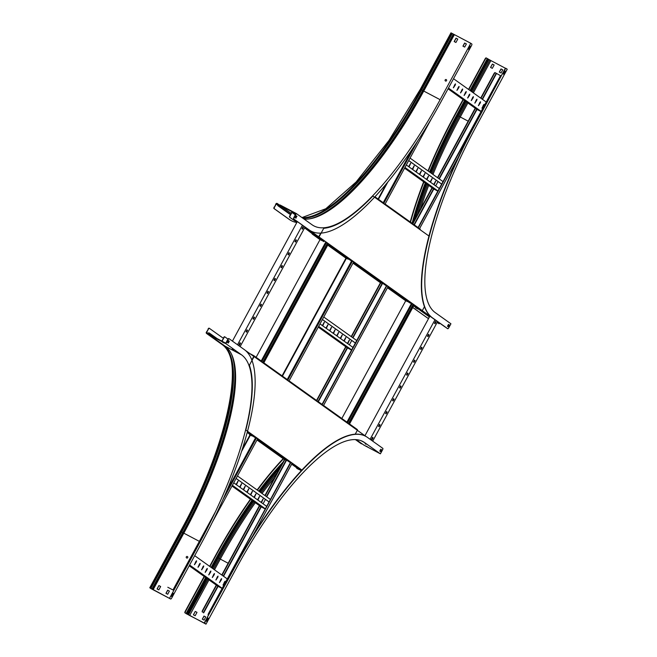 <?xml version="1.0" encoding="UTF-8"?>
<svg xmlns="http://www.w3.org/2000/svg" width="657" height="657" viewBox="0 0 657 657"><rect width="100%" height="100%" fill="white"/><g stroke="black" fill="none" stroke-linecap="round" stroke-linejoin="round"><path stroke-width="0.99" d="M202.561 610.369L202.865 610.525A1.478 0.443 117.8 0 0 202.52 612.086L202.225 611.922A1.478 0.443 -62.2 0 1 202.561 610.369L216.284 585.091M500.733 75.793L495.337 72.779A1.478 0.443 117.8 0 0 495.321 72.771A1.478 0.443 117.8 0 0 494.269 73.822L493.974 73.666A1.478 0.443 -62.2 0 1 495.025 72.615A1.478 0.443 -62.2 0 1 495.041 72.623L495.304 72.763M202.865 610.525L216.564 585.288M222.05 575.195L259.712 505.824M265.198 495.731L284.793 459.629M316.822 400.639L346.001 346.896M351.487 336.795L380.797 282.806M412.826 223.823L432.298 187.968M437.776 177.866L475.496 108.397M480.981 98.295L494.269 73.822M221.77 574.998L259.433 505.627M261.174 502.424L262.899 499.254M264.919 495.526L284.497 459.473M316.543 400.442L345.722 346.699M347.471 343.488L349.187 340.318M351.208 336.598L380.502 282.65M412.547 223.618L432.019 187.771M433.76 184.56L435.476 181.389M437.505 177.669L475.216 108.2M480.702 98.098L493.974 73.666M501.217 75.892A1.478 0.443 117.8 0 0 500.223 76.959L499.92 76.803A1.478 0.443 -62.2 0 1 500.971 75.752A1.478 0.443 -62.2 0 1 500.987 75.76L500.971 75.752M208.45 615.215L208.17 615.067A1.478 0.443 -62.2 0 1 208.515 613.507L290.862 462.553M322.201 404.827L386.866 285.738M418.213 228.012L500.223 76.959M208.819 613.663A1.478 0.443 117.8 0 0 208.458 615.207M208.515 613.507L290.583 462.356M321.93 404.63L386.587 285.532M417.934 227.807L499.92 76.803M265.256 509.003L261.051 506.785L231.987 486.04M263.071 503.771L265.453 499.394M236.101 478.452L269.074 501.981M236.126 478.419L269.091 501.94M237.464 475.947L270.438 499.468M237.875 481.228L236.183 484.587M241.456 483.782L239.756 487.141M245.028 486.336L243.336 489.695M248.609 488.882L246.909 492.241M252.189 491.436L250.489 494.795M255.762 493.99L254.07 497.349M259.343 496.544L257.643 499.903M262.915 499.098L261.223 502.457M232.389 485.309L265.354 508.83M233.728 482.838L266.693 506.358M236.454 484.784L238.105 481.154L236.019 484.472M240.027 487.33L241.686 483.708L239.6 487.026M243.607 489.884L245.258 486.262L243.172 489.58M247.188 492.438L248.839 488.816L246.753 492.126M250.76 494.992L252.419 491.362L250.325 494.68M254.341 497.546L255.992 493.916L253.906 497.234M257.914 500.092L259.572 496.47L257.487 499.788M261.494 502.646L263.145 499.024L261.059 502.342M222.115 588.467L217.91 586.249L189.208 565.767M189.602 565.028L222.206 588.294M196.353 561.907L196.583 560.815L195.843 561.546L194.488 564.724L196.353 561.907L194.415 564.494M191.253 561.998L193.043 558.705M194.686 555.674L227.289 578.932M199.933 564.462L200.163 563.369L199.424 564.1L198.061 567.278L199.933 564.462L197.995 567.048M203.506 567.016L203.736 565.915L203.005 566.654L201.642 569.833L203.506 567.016L201.568 569.603M207.086 569.57L207.316 568.469L206.577 569.208L205.222 572.387L207.086 569.57L205.148 572.157M210.659 572.124L210.889 571.023L210.158 571.762L208.795 574.932L210.659 572.124L208.729 574.703M214.239 574.67L214.469 573.577L213.73 574.308L212.375 577.487L214.239 574.67L212.301 577.257M217.82 577.224L218.05 576.132L217.311 576.862L215.948 580.041L217.82 577.224L215.882 579.811M221.393 579.778L221.623 578.677L220.892 579.417L219.528 582.595L221.393 579.778L219.454 582.365M224.973 582.332L225.203 581.231L224.464 581.971L223.109 585.149L224.973 582.332L223.035 584.919M196.353 560.881L196.049 561.751M199.933 563.435L199.629 564.306M203.506 565.989L203.21 566.86M207.086 568.543L206.783 569.405M210.667 571.097L210.363 571.96M214.239 573.651L213.936 574.514M217.82 576.197L217.516 577.068M221.393 578.751L221.097 579.622M224.973 581.305L224.669 582.168M351.552 350.074L347.348 347.857L318.275 327.112M349.368 344.843L351.741 340.466M322.398 319.524L355.363 343.044M322.415 319.483L355.388 343.003M323.761 317.019L356.726 340.54M324.164 322.3L322.472 325.658M327.744 324.854L326.053 328.213M331.325 327.4L329.625 330.758M334.898 329.954L333.206 333.313M338.478 332.508L336.778 335.867M342.059 335.062L340.359 338.421M345.631 337.616L343.94 340.975M349.212 340.162L347.512 343.521M318.678 326.373L351.643 349.894M320.016 323.909L352.981 347.43M322.743 325.847L324.394 322.226L322.308 325.543M326.324 328.401L327.974 324.78L325.888 328.098M329.896 330.956L331.555 327.334L329.469 330.643M333.477 333.51L335.127 329.88L333.042 333.198M337.057 336.064L338.708 332.434L336.622 335.752M340.63 338.61L342.289 334.988L340.203 338.306M344.211 341.164L345.861 337.542L343.775 340.86M347.783 343.718L349.442 340.096L347.356 343.406M437.841 191.138L433.636 188.92L404.572 168.184M435.657 185.915L438.038 181.537M408.687 160.595L441.652 184.116M408.711 160.554L441.676 184.075M410.05 158.082L443.015 181.603M410.461 163.371L408.761 166.73M414.033 165.917L412.341 169.276M417.614 168.471L415.922 171.83M421.194 171.025L419.495 174.384M424.767 173.579L423.075 176.938M428.348 176.133L426.648 179.492M431.928 178.679L430.228 182.038M435.501 181.233L433.809 184.592M404.967 167.445L437.94 190.965M406.313 164.973L439.278 188.493M409.032 166.919L410.691 163.297L408.605 166.615M412.612 169.473L414.263 165.851L412.177 169.161M416.193 172.027L417.844 168.397L415.758 171.715M419.766 174.581L421.424 170.951L419.338 174.269M423.346 177.127L424.997 173.505L422.911 176.823M426.927 179.681L428.578 176.06L426.492 179.377M430.499 182.235L432.158 178.614L430.072 181.923M434.08 184.789L435.731 181.16L433.645 184.477M167.806 587.268L172.955 589.986L215.496 511.631M212.441 522.044L257.618 438.835M288.957 381.109L353.622 262.012M384.969 204.286L431.567 118.465M481.047 111.575L476.842 109.358L448.049 88.81M448.452 88.079L481.138 111.394M455.285 85.016L455.515 83.915L454.775 84.654L453.42 87.833L455.285 85.016L453.346 87.603M449.971 85.27L452.008 81.517M453.535 78.717L486.221 102.04M458.865 87.57L459.095 86.469L458.356 87.209L456.993 90.387L458.865 87.57L456.927 90.157M462.438 90.124L462.668 89.024L461.937 89.763L460.573 92.933L462.438 90.124L460.508 92.703M466.018 92.67L466.248 91.578L465.509 92.309L464.154 95.487L466.018 92.67L464.08 95.257M469.591 95.224L469.829 94.132L469.09 94.863L467.727 98.041L469.591 95.224L467.661 97.811M473.171 97.778L473.401 96.678L472.662 97.417L471.307 100.595L473.171 97.778L471.233 100.365M476.752 100.332L476.982 99.232L476.243 99.971L474.88 103.149L476.752 100.332L474.814 102.919M480.324 102.886L480.554 101.786L479.824 102.525L478.46 105.703L480.324 102.886L478.395 105.465M483.905 105.432L484.135 104.34L483.396 105.071L482.041 108.249L483.905 105.432L481.967 108.019M455.285 83.989L454.989 84.86M458.865 86.543L458.561 87.406M462.438 89.097L462.142 89.96M466.018 91.651L465.714 92.514M469.599 94.197L469.295 95.068M473.171 96.751L472.876 97.622M476.752 99.306L476.448 100.176M480.324 101.86L480.029 102.722M483.905 104.414L483.601 105.276M365.99 444.263L365.078 443.73L365.99 444.263M374.86 450.801L376.609 451.72L374.925 450.669M366.179 446.234L367.928 447.154L366.253 446.095M205.255 621.818A1.478 0.443 117.8 0 0 204.91 623.378L204.606 623.222A1.478 0.443 -62.2 0 1 204.951 621.662L235.181 566.695A183.582 54.597 -62.2 0 1 365.653 436.289A183.582 54.597 -62.2 0 1 367.526 437.447L382.85 448.378A1.478 0.443 117.8 0 1 382.505 449.938L380.387 453.831L364.003 445.191L356.258 439.664M380.387 453.831L364.701 442.646A177.661 52.831 117.8 0 0 362.894 441.529A177.661 52.831 117.8 0 0 236.627 567.722L205.994 624.15L184.904 612.825A1.478 0.443 -62.2 0 1 185.249 611.265L204.155 576.435M204.91 623.378L205.994 624.15M204.606 623.222L189.659 615.519L209 579.893M204.951 621.662L234.886 566.531A183.582 54.597 -62.2 0 1 365.358 436.133A183.582 54.597 -62.2 0 1 365.506 436.215M274.634 477.639A178.014 52.938 117.8 0 0 262.061 493.489M258.735 497.973A178.014 52.938 117.8 0 0 257.56 499.575M255.327 502.695A178.014 52.938 117.8 0 0 220.3 559.091L219.298 558.516A179.065 53.25 -62.2 0 1 254.374 502.014M207.982 617.991L206.282 621.111L206.791 621.473L208.483 618.352L207.982 617.991M207.957 618.032L206.512 621.276M380.748 449.281L381.339 449.7L380.37 451.482M381.643 449.856L380.773 449.24L379.787 451.063L380.649 451.679L381.339 449.7M202.389 619.223L204.081 616.118L205.74 616.989M205.74 616.98L203.99 616.052L202.299 619.173L204.048 620.101L205.74 616.98M193.503 614.87L195.096 611.7L193.404 614.821L195.154 615.74L196.993 612.365L195.244 611.437L196.985 612.373M214.486 569.8L220.3 559.091L228.151 563.238M189.561 615.461L184.904 612.825M362.032 443.787L361.908 443.82A0.797 0.764 125.5 0 1 361.317 443.779L361.178 443.705A0.944 0.903 125.5 0 1 360.997 443.565M209.64 566.342L215.176 556.142A183.582 54.597 -62.2 0 1 250.432 499.205M257.133 489.974A183.582 54.597 -62.2 0 1 283.167 458.668M209.92 566.539L215.48 556.298A183.582 54.597 -62.2 0 1 250.703 499.402M257.404 490.171A183.582 54.597 -62.2 0 1 283.438 458.857M185.249 611.265L185.545 611.421A1.478 0.443 117.8 0 0 185.2 612.981M185.545 611.421L204.434 576.632M232.274 349.056L233.678 349.803L232.274 349.056M186.613 557.965A0.813 0.78 -54.5 0 0 187.475 556.586A0.813 0.78 -54.5 0 0 186.333 556.84A0.813 0.78 -54.5 0 0 186.613 557.965M165.966 593.32L167.716 594.248L169.407 591.128L167.658 590.2L165.966 593.32M166.057 593.37L167.749 590.265L169.407 591.136M157.171 589.017L158.764 585.847L157.072 588.968L158.822 589.887L160.661 586.504L158.912 585.584L160.653 586.52M229.047 338.708A1.478 0.443 117.8 0 0 227.987 339.759L227.692 339.603A1.478 0.443 -62.2 0 1 228.743 338.552L229.047 338.708A1.478 0.443 117.8 0 0 229.047 338.708L244.379 349.647A183.582 54.597 -62.2 0 1 201.65 542.838L171.723 597.969A1.478 0.443 117.8 0 1 170.672 599.02L170.368 598.856A1.478 0.443 -62.2 0 1 170.352 598.847A1.478 0.443 -62.2 0 1 170.368 598.856L170.656 599.003A1.478 0.443 117.8 0 0 170.672 599.02L153.188 589.592L183.82 533.164L183.278 532.926L152.646 589.354L150.65 588.45A1.478 0.443 -62.2 0 1 150.65 588.45L150.954 588.615A1.478 0.443 117.8 0 0 150.97 588.623A1.478 0.443 117.8 0 0 151.209 588.582M170.352 598.847L150.954 588.615M169.572 598.231L200.204 541.811A177.661 52.831 117.8 0 0 241.554 354.854L225.17 346.206A177.661 52.831 -62.2 0 1 234.787 365.464A177.661 52.831 -62.2 0 1 183.82 533.164L200.204 541.811M209.435 334.725L209.558 333.469A0.797 0.764 -54.5 0 0 208.589 332.902L207.308 333.321A0.443 0.427 125.5 0 1 206.98 333.288L206.84 333.214A0.591 0.567 125.5 0 1 206.618 332.434L208.285 329.362L206.323 332.278A0.944 0.903 125.5 0 0 206.668 333.526L206.807 333.6A0.797 0.764 125.5 0 0 207.398 333.649L208.68 333.23A0.443 0.427 -54.5 0 1 209.213 333.551L209.493 335.021L225.877 343.66L241.554 354.854M227.987 339.759L225.877 343.66M227.692 339.603L225.745 343.192L209.772 334.643M229.293 341.229L228.431 340.613L227.445 342.437L228.308 343.053L229.293 341.229L228.028 342.855M228.406 340.655L228.997 341.073M172.988 593.148L171.543 596.392M173.514 593.468L173.005 593.107L171.313 596.228L171.814 596.589L173.21 593.312M222.518 342.174L224.267 343.094L222.583 342.042M214.576 337.805L212.827 336.885L214.576 337.805M209.493 335.021L225.17 346.206M207.99 329.206A1.478 0.443 -62.2 0 1 209.041 328.155A1.478 0.443 -62.2 0 1 209.057 328.163L209.32 328.303A1.478 0.443 117.8 0 0 208.285 329.362M223.273 338.248L209.353 328.319A1.478 0.443 117.8 0 0 209.337 328.311L209.041 328.155M499.402 72.098L501.086 68.993L502.745 69.864M502.753 69.856L501.004 68.928L499.304 72.048L501.053 72.976L502.753 69.856M490.648 67.482L492.389 64.049L490.557 67.433L492.307 68.353L494.138 64.977L492.389 64.049M492.479 64.115L494.13 64.986M505.578 68.336L490.902 60.592L473.377 92.875M467.891 102.968L460.27 117.02A178.014 52.938 117.8 0 0 432.996 174.458M505.833 68.279L507.237 69.223L476.596 125.651A177.661 52.831 117.8 0 0 435.246 312.609L450.932 323.794L448.813 327.695A1.478 0.443 117.8 0 1 447.762 328.746A1.478 0.443 117.8 0 0 447.762 328.746L432.421 317.807A183.582 54.597 -62.2 0 1 475.151 124.616L504.781 69.33A1.478 0.443 -62.2 0 1 505.833 68.279A1.478 0.443 -62.2 0 1 505.849 68.287L506.12 68.435A1.478 0.443 117.8 0 0 506.136 68.443A1.478 0.443 117.8 0 0 505.085 69.494M472.432 92.202L489.908 60.017L490.902 60.592M447.458 328.59L447.45 328.582A1.478 0.443 -62.2 0 1 447.45 328.582A1.478 0.443 -62.2 0 1 447.458 328.59L432.125 317.651A183.582 54.597 -62.2 0 1 474.847 124.46L504.781 69.33M428.692 185.397A178.014 52.938 117.8 0 0 420.423 209.123M447.507 326.225L448.378 326.841L449.363 325.026L448.493 324.402L447.507 326.225M448.476 324.443L449.059 324.862L448.099 326.644M504.962 70.907L503.517 74.151M505.496 71.227L504.987 70.866L503.295 73.986L503.796 74.348L505.192 71.071M489.908 60.017L486.443 58.054A1.478 0.443 117.8 0 0 486.435 58.046A1.478 0.443 117.8 0 0 485.375 59.097L485.08 58.941A1.478 0.443 -62.2 0 1 486.131 57.89A1.478 0.443 -62.2 0 1 486.147 57.898L486.418 58.038M410.231 221.967A183.582 54.597 -62.2 0 1 423.65 181.8M428.011 170.894A183.582 54.597 -62.2 0 1 455.145 114.063L463.045 99.511M410.518 222.173A183.582 54.597 -62.2 0 1 423.937 181.997M428.29 171.099A183.582 54.597 -62.2 0 1 455.449 114.219L463.325 99.716M429.341 316.879L429.111 317.298A1.478 0.443 117.8 0 1 428.06 318.349A1.478 0.443 117.8 0 1 428.044 318.341L412.793 307.46M427.773 318.202A1.478 0.443 -62.2 0 1 427.756 318.193A1.478 0.443 -62.2 0 1 427.74 318.185L412.768 307.501M468.811 89.615L485.375 59.097M468.531 89.418L485.08 58.941M445.159 79.932A0.813 0.78 -54.5 0 0 445.372 80.959A0.813 0.78 -54.5 0 0 446.53 80.655A0.813 0.78 -54.5 0 0 446.317 79.628A0.813 0.78 -54.5 0 0 445.159 79.932M446.358 79.661A0.813 0.78 -54.5 0 0 445.413 80.983M293.736 212.712L291.987 211.784L293.736 212.712M283.159 207.119L285.852 208.712L283.159 207.119M310.958 231.05A183.582 54.597 -62.2 0 1 310.81 230.968A183.582 54.597 -62.2 0 1 308.938 229.819L293.613 218.888A1.478 0.443 -62.2 0 1 293.958 217.327L296.381 213.582L279.997 204.943L278.601 205.534A0.443 0.427 125.5 0 1 278.034 205.263L277.681 203.982A0.797 0.764 -54.5 0 0 277.32 203.53L277.172 203.456A0.944 0.903 -54.5 0 0 275.924 203.859L274.56 207.086A1.478 0.443 117.8 0 0 274.215 208.647L273.912 208.491A1.478 0.443 -62.2 0 1 274.256 206.93M293.958 217.327L295.913 213.739L279.964 205.329L291.125 213.287M296.381 213.582L312.059 224.776A177.661 52.831 117.8 0 0 313.874 225.893A177.661 52.831 117.8 0 0 440.133 99.692L423.749 91.052A177.661 52.831 -62.2 0 1 320.756 215.168A177.661 52.831 -62.2 0 1 304.117 219.11M420.373 89.286L450.965 32.85L451.573 33.137L470.773 43.272L440.133 99.692M310.81 230.968L311.106 231.124A183.582 54.597 -62.2 0 0 441.578 100.726L471.512 45.604A1.478 0.443 117.8 0 0 471.857 44.044L470.773 43.272M311.106 231.124A183.582 54.597 -62.2 0 1 309.242 229.975L293.613 218.888M470.478 46.302L469.969 45.941L468.277 49.061L468.786 49.423L470.478 46.302L468.507 49.226M296.093 215.775L296.677 216.202L295.716 217.976M294.262 217.483A1.478 0.443 117.8 0 0 293.917 219.044M296.98 216.358L296.11 215.734L295.124 217.557L295.987 218.173L296.677 216.202M462.93 46.154L464.68 47.082L466.38 43.962L464.622 43.034L462.93 46.154M463.029 46.204L464.713 43.099L466.371 43.97M457.765 39.083L456.015 38.155L457.757 39.092L455.933 42.467L454.184 41.539L456.015 38.155M454.274 41.588L456.106 38.221M454.389 34.624L423.749 91.052L423.207 90.814A178.835 53.184 -62.2 0 1 320.148 215.455M279.841 205.378L278.724 205.855A0.797 0.764 125.5 0 1 277.706 205.378L277.353 204.089A0.443 0.427 -54.5 0 0 277.147 203.842L277.008 203.769A0.591 0.567 -54.5 0 0 276.227 204.023L274.56 207.086M291.256 220.653A183.582 54.597 -62.2 0 1 291.1 220.571A183.582 54.597 -62.2 0 1 289.236 219.422L273.912 208.491M296.833 222.493A183.582 54.597 -62.2 0 1 291.404 220.736A183.582 54.597 -62.2 0 1 289.532 219.578L274.215 208.647M357.342 430.302L365.982 436.47M444.682 326.718A1.478 0.443 -62.2 0 1 444.666 326.71A1.478 0.443 -62.2 0 1 444.649 326.701L444.953 326.866A1.478 0.443 117.8 0 0 444.97 326.874A1.478 0.443 117.8 0 0 445.068 326.882M422.262 310.728L444.97 326.874L422.287 310.687M438.736 323.581A1.478 0.443 -62.2 0 1 438.72 323.572A1.478 0.443 -62.2 0 1 438.704 323.564L438.999 323.72A1.478 0.443 117.8 0 0 439.016 323.729A1.478 0.443 117.8 0 0 439.738 323.203M419.716 310.014L429.44 316.953M437.143 322.447L439.016 323.729L437.16 322.406M420.012 310.178L429.456 316.912M372.7 441.134L437.57 321.651M379.541 424.471L378.555 426.294L379.138 426.713L380.116 424.882L379.516 424.463M372.552 437.34L371.566 439.163L372.149 439.582L373.127 437.759L372.527 437.332M370.096 439.278L434.975 319.795M386.53 411.602L385.544 413.417L386.119 413.836L387.104 412.013L386.505 411.586M393.518 398.725L392.533 400.548L393.116 400.967L394.093 399.144L393.518 398.725M400.507 385.856L399.522 387.679L400.105 388.098L401.082 386.267L400.483 385.848M407.496 372.987L406.511 374.81L407.094 375.229L408.071 373.398L407.471 372.971M414.485 360.118L413.499 361.933L414.082 362.352L415.06 360.529L414.46 360.102M421.474 347.241L420.488 349.064L421.071 349.483L422.049 347.66L421.474 347.241M428.463 334.372L427.469 336.195L428.06 336.614L429.037 334.783L428.463 334.372M435.451 321.503L434.458 323.318L435.041 323.737L436.026 321.914L435.427 321.487M364.947 435.731L429.867 316.157M379.442 424.463L379.82 424.726L378.925 426.557M372.453 437.332L372.831 437.595L371.936 439.434M386.431 411.586L386.809 411.857L385.914 413.688M393.42 398.717L393.798 398.98L392.902 400.819M400.409 385.848L400.786 386.111L399.891 387.942M407.397 372.971L407.775 373.242L406.88 375.073M414.386 360.102L414.764 360.373L413.869 362.204M421.375 347.233L421.753 347.496L420.858 349.327M428.364 334.356L428.742 334.627L427.847 336.458M435.353 321.487L435.731 321.758L434.835 323.589M347.479 422.862L412.136 303.764M346.929 422.123L411.364 303.739A0.649 0.624 125.5 0 0 412.029 303.682L414.698 305.595A0.649 0.624 -54.5 0 1 414.041 305.645L421.449 310.933A0.649 0.624 125.5 0 0 422.303 310.646L319.031 236.963A0.649 0.624 -54.5 0 1 318.169 237.243L323.95 241.669L312.42 234.212A0.649 0.624 -54.5 0 1 312.354 234.171L319.754 239.452A0.649 0.624 125.5 0 1 319.696 239.403M341.829 418.476L405.936 300.397M349.393 424.225L414.058 305.135M348.703 423.74L413.368 304.643M348.432 423.535L413.089 304.446M295.74 214.051L291.823 211.989L290.18 215.734A1.478 0.443 117.8 0 0 289.836 217.295L289.532 217.13A1.478 0.443 -62.2 0 1 289.877 215.578M290.18 215.734L291.954 212.457L295.305 214.847M295.568 214.363L291.954 212.457M314.596 234.96L304.618 227.839M296.915 222.345L289.836 217.295M314.046 235.066L304.593 227.88M296.89 222.386L289.532 217.13M314.21 234.754L318.727 236.799L295.486 220.276A1.478 0.443 -62.2 0 1 295.42 220.169M318.702 236.84L295.486 220.276M227.995 339.119L224.891 336.901A1.478 0.443 117.8 0 0 224.875 336.893A1.478 0.443 117.8 0 0 223.823 337.944L221.738 341.073M225.745 343.176L222.041 341.221L223.823 337.944M251.845 359.987L253.783 356.414L245.357 350.403M223.52 337.788A1.478 0.443 -62.2 0 1 224.571 336.737A1.478 0.443 -62.2 0 1 224.587 336.745L224.571 336.737M297.325 221.581L232.422 341.123M302.425 225.228L237.522 344.761M295.502 242.039L296.488 240.216L295.905 239.797L294.927 241.628L295.502 242.039M302.491 229.17L303.477 227.347L302.893 226.928L301.916 228.751L302.491 229.17M305.029 227.084L240.125 346.617M288.513 254.908L289.499 253.093L288.924 252.674L287.938 254.497L288.513 254.908M281.525 267.785L282.51 265.962L281.927 265.543L280.95 267.366L281.525 267.785M274.536 280.654L275.521 278.831L274.938 278.412L273.961 280.243L274.536 280.654M267.547 293.523L268.532 291.708L267.957 291.289L266.972 293.112L267.547 293.523M260.558 306.4L261.543 304.577L260.96 304.158L259.983 305.981L260.558 306.4M253.569 319.269L254.555 317.446L253.972 317.027L252.994 318.859L253.569 319.269M246.58 332.138L247.566 330.315L246.983 329.896L246.005 331.728L246.58 332.138M239.591 345.007L240.585 343.192L239.994 342.773L239.017 344.597L239.591 345.007M295.814 239.797L296.192 240.06L295.297 241.891M302.803 226.92L303.181 227.191L302.286 229.022M288.825 252.666L289.203 252.929L288.308 254.768M281.837 265.535L282.214 265.806L281.319 267.637M274.848 278.404L275.226 278.675L274.33 280.506M267.859 291.281L268.237 291.544L267.342 293.375M260.87 304.15L261.248 304.421L260.353 306.252M253.881 317.019L254.259 317.29L253.364 319.121M246.892 329.896L247.27 330.159L246.375 331.99M239.904 342.765L240.281 343.028L239.386 344.868M327.375 243.287L262.718 362.385M327.654 243.484L262.989 362.582M328.13 244.371L263.802 362.836M320.033 239.6L256.115 357.326M325.527 242.507L261.215 360.964M326.422 242.614L261.765 361.703M249.832 353.589L253.848 355.716A0.649 0.624 -54.5 0 1 253.914 355.757L261.322 361.038A0.649 0.624 125.5 0 1 261.568 361.564L264.245 363.477A0.649 0.624 -54.5 0 0 263.925 362.902M291.856 463.85L292.201 464.039A0.649 0.624 -54.5 0 0 292.866 463.982L290.189 462.076A0.649 0.624 125.5 0 1 289.532 462.126L257.199 439.599L286.296 460.352L283.775 459.095A0.649 0.624 125.5 0 1 283.652 459.005M257.363 439.311L258.078 439.689A0.649 0.624 -54.5 0 0 258.735 439.632L256.066 437.726A0.649 0.624 125.5 0 1 255.401 437.776L247.237 432.487L252.165 436.002L249.652 434.745A0.649 0.624 125.5 0 1 249.52 434.655M301.276 470.765L291.675 464.187L299.461 469.747L296.89 468.449A0.649 0.624 125.5 0 1 296.759 468.359M421.449 310.933L413.639 305.899L418.213 309.151L415.692 307.895A0.649 0.624 125.5 0 1 415.569 307.805M387.86 287.035L388.205 287.216A0.649 0.624 -54.5 0 0 388.87 287.158L386.193 285.253A0.649 0.624 125.5 0 1 385.536 285.31L353.211 262.775L382.3 283.528L379.787 282.272A0.649 0.624 125.5 0 1 379.656 282.182M353.367 262.488L354.082 262.866A0.649 0.624 -54.5 0 0 354.739 262.816L352.07 260.903A0.649 0.624 125.5 0 1 351.405 260.96L327.925 244.741L348.169 259.187L345.656 257.922A0.649 0.624 125.5 0 1 345.525 257.831M316.715 236.077L315.656 235.986L322.39 240.799L319.819 239.493A0.649 0.624 125.5 0 1 319.754 239.452M312.198 233.309L312.182 233.35A0.649 0.624 -54.5 0 0 312.354 234.171M407.241 301.563L387.679 287.372L409.746 302.885M351.405 260.96L328.245 244.437A0.649 0.624 -54.5 0 0 328.911 244.379L326.233 242.474A0.649 0.624 125.5 0 1 325.576 242.523M353.532 262.176L354.419 262.586M388.032 286.723L388.55 286.928M316.543 236.389L318.169 237.243M319.031 236.963L323.178 229.326A1.478 0.443 117.8 0 1 324.147 228.258A178.195 52.987 117.8 0 0 372.889 196.024L428.947 236.019M424.438 306.729L422.303 310.646M320.747 233.087L318.727 236.799M419.544 228.685L419.889 228.866A0.649 0.624 -54.5 0 1 420.209 229.433L417.54 227.527A0.649 0.624 125.5 0 0 417.22 226.961L385.889 204.606M383.154 202.652L374.925 196.772L383.088 202.611A0.649 0.624 125.5 0 1 383.409 203.177L386.086 205.083A0.649 0.624 -54.5 0 0 385.766 204.516L385.051 204.138M349.844 424.208L357.121 429.399A0.649 0.624 125.5 0 1 357.359 430.261L355.223 434.203M324.016 405.78L347.044 422.213A0.649 0.624 125.5 0 1 347.364 422.779L350.041 424.685A0.649 0.624 -54.5 0 0 349.721 424.118L349.508 424.011M289.885 381.43L321.207 403.776A0.649 0.624 125.5 0 1 321.528 404.351L324.205 406.256A0.649 0.624 -54.5 0 0 323.885 405.681L323.54 405.5M264.057 362.993L287.084 379.426A0.649 0.624 125.5 0 1 287.405 380.001L290.082 381.906A0.649 0.624 -54.5 0 0 289.762 381.339L289.039 380.961M253.98 355.807L261.248 360.997A0.649 0.624 125.5 0 1 261.322 361.038M301.924 470.075L245.825 430.048A178.195 52.987 117.8 0 0 249.529 365.678A1.478 0.443 117.8 0 1 249.939 364.216L254.087 356.579A0.649 0.624 -54.5 0 0 253.914 355.757M252.222 354.854L253.676 356.028M292.028 463.538L292.537 463.752M257.528 438.999L258.415 439.402M203.358 612.677L217.763 586.151M223.249 576.049L260.911 506.678M266.397 496.585L286.091 460.302M318.021 401.493L347.2 347.75M352.686 337.657L382.103 283.479M414.025 224.678L433.497 188.822M438.975 178.72L476.695 109.251M482.181 99.158L496.175 73.379M252.773 535.775L292.061 463.407M323.408 405.681L388.065 286.592M419.412 228.866L458.307 157.22M203.678 612.866L218.083 586.34M223.552 576.263L261.231 506.876M266.701 496.799L286.436 460.45M318.325 401.714L347.52 347.947M352.99 337.87L382.44 283.627M414.329 224.891L433.809 189.019M439.278 178.942L477.015 109.448M482.484 99.371L496.495 73.559M223.019 499.492L256.419 437.981M287.758 380.255L352.423 261.158M383.762 203.432L417.803 140.738M226.714 490.976L255.565 437.833M287.224 379.532L351.569 261.018M383.228 202.709L412.662 148.498M241.653 451.26L250.407 435.139M282.453 376.116L346.411 258.324M378.457 199.293L387.917 181.874M242.359 449.051L250.021 434.942M282.099 375.861L346.034 258.119M378.103 199.046L386.497 183.59M364.701 442.646L360.948 440.666M261.1 492.807A179.065 53.25 -62.2 0 1 277.394 472.547M188.485 614.862L208.055 579.219M213.541 569.126L219.298 558.516L218.296 557.982A179.115 53.266 -62.2 0 1 253.446 501.357M187.927 614.566L207.127 578.554M260.18 492.15A179.115 53.266 -62.2 0 1 279.775 468.162M212.605 568.453L218.296 557.982L217.713 557.719A178.146 52.979 -62.2 0 1 252.961 501.012M259.704 491.806A178.146 52.979 -62.2 0 1 280.843 466.199M187.344 614.303L206.602 578.185M212.088 568.083L217.475 557.604A178.014 52.938 -62.2 0 1 252.748 500.864M356.069 439.656L361.908 443.82M259.499 491.666A178.014 52.938 -62.2 0 1 281.311 465.328M186.843 614.032L206.388 578.029M211.874 567.927L217.336 557.53A178.014 52.938 -62.2 0 1 252.625 500.765M355.503 439.623L361.317 443.779M259.367 491.576A178.014 52.938 -62.2 0 1 281.607 464.786M186.703 613.958L206.257 577.938M211.743 567.837L217.336 557.53L216.695 557.161A178.614 53.11 -62.2 0 1 252.009 500.33M355.462 439.623L361.178 443.705M258.751 491.132A178.614 53.11 -62.2 0 1 283.077 462.076M186.054 613.589L205.649 577.503M211.135 567.402L216.695 557.161M234.68 364.799A178.835 53.184 -62.2 0 1 183.278 532.926L182.736 532.646L151.948 589.001M209.213 333.551L215.915 338.01M209.23 333.625L208.589 332.902M231.453 354.033A178.868 53.192 -62.2 0 1 182.736 532.646L181.677 532.039L150.888 588.401M223.199 344.802L223.084 344.843A177.899 52.905 -62.2 0 1 181.677 532.039L181.143 531.751L150.51 588.179M206.807 333.6L222.493 344.794A0.797 0.764 125.5 0 0 223.084 344.843L207.308 333.321M206.668 333.526L222.493 344.794A177.661 52.831 -62.2 0 1 181.143 531.751L150.371 588.105M149.763 587.818L180.404 531.39C226.566 448.32 245.907 357.999 222.255 344.662A0.944 0.903 125.5 0 0 222.353 344.72A177.661 52.831 -62.2 0 1 181.004 531.677L180.404 531.39L149.812 587.826M206.618 332.434L207.686 333.189M206.569 333.469L222.255 344.662A0.944 0.903 125.5 0 1 222.165 344.588M468.17 121.184L459.268 116.445L466.946 102.295M417.556 214.396A179.065 53.25 -62.2 0 1 427.707 184.691M432.027 173.76A179.065 53.25 -62.2 0 1 459.268 116.445L458.257 115.911L466.018 101.63M471.496 91.528L488.898 59.483M415.043 219.036A179.115 53.266 -62.2 0 1 426.754 184.009M431.074 173.087A179.115 53.266 -62.2 0 1 458.257 115.911L457.683 115.648L465.493 101.26M413.861 221.204A178.146 52.979 -62.2 0 1 426.245 183.648M430.557 172.717A178.146 52.979 -62.2 0 1 457.683 115.648L465.279 101.104M470.979 91.159L488.315 59.22M470.765 91.011L488.085 59.105M413.352 222.14A178.014 52.938 -62.2 0 1 426.032 183.492M430.343 172.561A178.014 52.938 -62.2 0 1 457.444 115.533L465.148 101.014M413.039 222.723A178.014 52.938 -62.2 0 1 425.892 183.402M430.212 172.471A178.014 52.938 -62.2 0 1 457.305 115.46L456.664 115.09L464.54 100.578M470.634 90.912L487.946 59.031M470.026 90.477L487.297 58.662M412.095 223.29A178.614 53.11 -62.2 0 1 425.268 182.95M426.615 179.46A178.614 53.11 -62.2 0 1 427.181 178.006M429.588 172.019A178.614 53.11 -62.2 0 1 456.664 115.09M453.847 34.394L423.207 90.814L422.665 90.526A178.868 53.192 -62.2 0 1 309.431 218.88M278.601 205.534L290.566 214.305M278.461 205.567L277.706 205.378M453.297 34.107L422.665 90.526L421.605 89.927A177.899 52.905 -62.2 0 1 302.861 218.206M452.246 33.507L421.605 89.927L421.071 89.639A177.661 52.831 -62.2 0 1 302.204 217.738M279.381 205.198L277.353 204.089M451.712 33.211L420.932 89.566A177.661 52.831 -62.2 0 1 302.097 217.664M451.573 33.137L420.932 89.566L420.365 89.303M277.599 205.009L276.227 204.023M283.709 459.054L256.994 439.985L283.775 459.095M405.615 300.709L387.466 287.758L405.55 300.66M379.787 282.272L352.998 263.161L379.713 282.231M345.656 257.922L327.72 245.127L345.59 257.881M319.819 239.493L312.42 234.212M354.082 262.866L385.536 285.31M388.205 287.216L411.364 303.739M254.087 356.579L357.359 430.261M289.532 462.126L258.078 439.689M301.423 470.609L292.201 464.039M255.401 437.776L247.352 432.035M253.035 535.356L292.086 463.431M323.433 405.697L388.09 286.608M419.437 228.882L458.101 157.664M242.408 448.903L249.997 434.926M282.075 375.845L346.001 258.111M378.079 199.03L386.398 183.705M355.445 439.623L361.079 443.639M209.255 332.992L217.319 338.741M290.394 214.634L277.985 205.781M279.562 205.124L277.402 203.58M301.974 217.574L325.831 208.737L356.11 181.997L388.928 140.524L420.332 89.278L450.965 32.85M385.831 204.557L417.285 227.002M263.991 362.943L287.15 379.467M289.827 381.38L321.281 403.817M323.95 405.73L347.11 422.254M349.787 424.159L357.186 429.44"/></g></svg>
